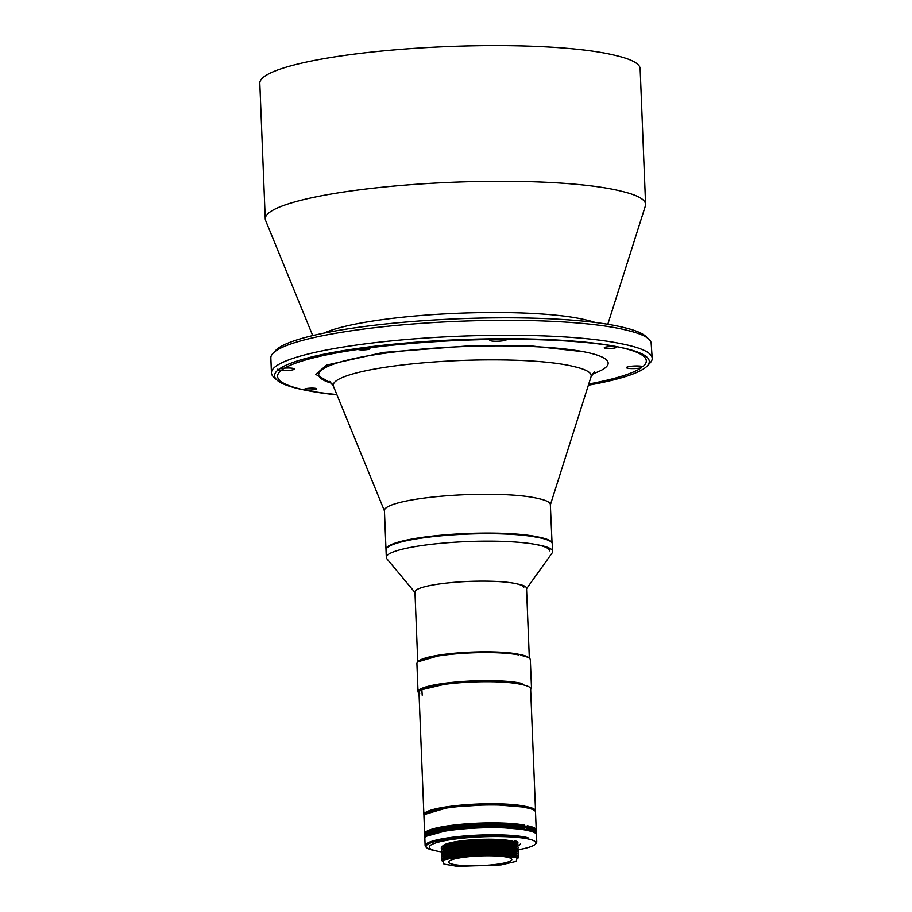 <?xml version="1.0" encoding="UTF-8"?>
<svg xmlns="http://www.w3.org/2000/svg" width="912" height="912" viewBox="0 0 912 912"><rect width="100%" height="100%" fill="white"/><g stroke="black" fill="none" stroke-linecap="round" stroke-linejoin="round"><path stroke-width="1.37" d="M552.045 542.959L550.335 504.564A81.385 12.529 177.7 0 0 538.091 498.511A81.67 12.574 177.7 0 0 421.834 498.397A81.67 12.574 177.7 0 0 384.431 510.526L385.993 549.343A81.67 12.574 177.7 0 0 386.027 549.64M538.422 537.043A81.67 12.574 177.7 0 0 423.385 537.214A81.67 12.574 177.7 0 0 385.993 549.343M360.593 348.316A6.053 0.935 -2.3 0 1 366.749 348.031A6.053 0.935 -2.3 0 1 369.907 348.726A6.053 0.935 -2.3 0 1 367.137 349.627A6.053 0.935 -2.3 0 1 360.992 349.9A6.053 0.935 -2.3 0 1 357.823 349.205A6.053 0.935 -2.3 0 1 360.593 348.316M607.061 346.868A6.053 0.935 -2.3 0 1 613.217 346.594A6.053 0.935 -2.3 0 1 616.387 347.278A6.053 0.935 -2.3 0 1 613.616 348.179A6.053 0.935 -2.3 0 1 607.46 348.452A6.053 0.935 -2.3 0 1 604.291 347.768A6.053 0.935 -2.3 0 1 607.061 346.868M307.276 388.409A6.053 0.935 -2.3 0 1 313.432 388.136A6.053 0.935 -2.3 0 1 316.601 388.831A6.053 0.935 -2.3 0 1 313.831 389.72A6.053 0.935 -2.3 0 1 307.675 390.005A6.053 0.935 -2.3 0 1 304.505 389.31A6.053 0.935 -2.3 0 1 307.276 388.409M588.753 384.009A186.014 28.648 177.7 0 0 641.33 367.798A8.322 1.277 -2.3 0 1 639.232 368.174A8.322 1.277 -2.3 0 1 630.773 368.562A8.322 1.277 -2.3 0 1 626.419 367.616A8.322 1.277 -2.3 0 1 630.226 366.373A8.322 1.277 -2.3 0 1 642.823 366.67A186.014 28.648 177.7 0 0 644.214 365.381A186.014 28.648 177.7 0 0 616.694 346.64A186.014 28.648 177.7 0 0 503.185 338.728A8.322 1.277 -2.3 0 1 506.456 339.606A8.322 1.277 -2.3 0 1 502.649 340.837A8.322 1.277 -2.3 0 1 494.19 341.225A8.322 1.277 -2.3 0 1 489.835 340.279A8.322 1.277 -2.3 0 1 493.643 339.036A8.322 1.277 -2.3 0 1 496.276 338.762A186.014 28.648 177.7 0 0 279.562 368.801A8.322 1.277 -2.3 0 1 281.66 368.414A8.322 1.277 -2.3 0 1 290.119 368.038A8.322 1.277 -2.3 0 1 294.473 368.984A8.322 1.277 -2.3 0 1 290.666 370.215A8.322 1.277 -2.3 0 1 278.069 369.919A186.014 28.648 177.7 0 0 277.031 380.133A186.014 28.648 177.7 0 0 304.198 389.948A186.014 28.648 177.7 0 0 336.836 394.554M277.031 380.133L273.931 377.34A189.035 29.104 -2.3 0 1 271.445 372.894A189.035 29.104 -2.3 0 1 358.017 344.839A189.035 29.104 -2.3 0 1 619.111 343.311A189.035 29.104 -2.3 0 1 620.582 343.607A189.035 29.104 177.7 0 1 652.194 358.199A189.035 29.104 177.7 0 1 650.074 362.953L647.201 365.986A186.014 28.648 177.7 0 0 564.414 340.871A186.014 28.648 177.7 0 0 362.759 348.749A186.014 28.648 177.7 0 0 280.018 380.726A186.014 28.648 177.7 0 0 336.961 394.862M277.373 349.102A8.322 1.277 -2.3 0 1 277.225 349.022L278.719 347.894A186.014 28.648 177.7 0 1 358.94 327.248A186.014 28.648 177.7 0 1 495.444 317.866L502.352 317.821A186.014 28.648 177.7 0 1 624.572 327.716A185.581 28.58 177.7 0 1 645.571 336.175L648.671 338.968A188.613 29.047 177.7 0 0 627.205 330.338A189.035 29.104 -2.3 0 0 357.424 329.905A189.035 29.104 -2.3 0 0 272.962 353.343A189.035 29.104 -2.3 0 0 270.841 357.971L271.445 372.894M503.185 338.728L496.276 338.762M272.962 353.343L275.834 350.311A186.014 28.648 177.7 0 1 277.225 349.022L277.043 349.307M312.713 335.593L265.62 220.522A189.035 29.104 -2.3 0 1 265.255 218.914A189.035 29.104 -2.3 0 1 351.838 190.847A189.035 29.104 -2.3 0 1 621.619 191.281A188.613 29.047 177.7 0 1 645.593 204.356A188.613 29.047 177.7 0 1 645.365 205.975L607.802 324.284M265.255 218.914L259.806 83.243A189.035 29.104 -2.3 0 1 346.389 55.176A189.035 29.104 -2.3 0 1 616.17 55.621A188.613 29.047 177.7 0 1 640.144 68.685L645.593 204.356M583.703 351.758L533.121 346.138L472.826 345.568L383.325 352.431A144.86 22.31 177.7 0 0 383.279 352.442L326.587 365.051L315.723 374.376L331.968 383.61M279.562 368.801L278.069 369.919L277.829 369.098M595.126 322.46A143.686 22.127 177.7 0 0 585.812 319.918A144.016 22.173 177.7 0 0 382.037 319.702A144.016 22.173 177.7 0 0 381.182 319.816A144.016 22.173 177.7 0 0 323.908 333.131M592.549 373.92A144.848 22.31 177.7 0 0 560.435 348.521A144.848 22.31 177.7 0 0 385.252 353.172M550.346 504.917L591.056 376.759A127.395 19.619 177.7 0 0 573.979 366.59A127.771 19.676 -2.3 0 0 392.901 366.179A127.771 19.676 -2.3 0 0 391.772 366.328A127.771 19.676 -2.3 0 0 333.496 386.392L384.442 510.868M518.233 849.756A53.375 8.219 177.7 0 0 535.31 844.181A53.375 8.219 177.7 0 0 511.472 836.988A53.375 8.219 177.7 0 0 453.674 839.257A53.375 8.219 177.7 0 0 429.905 848.411A53.375 8.219 177.7 0 0 441.796 851.933M517.913 845.777A37.985 5.848 177.7 0 0 520.513 843.509M535.31 844.181L536.176 843.235A54.298 8.356 177.7 0 0 536.769 841.936L536.484 834.731A54.298 8.356 177.7 0 0 535.743 833.431A54.298 8.356 177.7 0 0 527.136 830.456A54.446 8.379 177.7 0 0 524.97 829.977A54.446 8.379 177.7 0 0 449.776 830.41A54.446 8.379 177.7 0 0 425.459 837.159A54.446 8.379 177.7 0 0 424.844 838.493L425.129 845.663A54.446 8.379 177.7 0 0 425.847 846.94L426.782 847.784A53.534 8.242 177.7 0 0 435.925 850.85M535.743 833.431L534.797 832.599A53.375 8.219 177.7 0 0 526.384 829.669A53.534 8.242 177.7 0 0 450.232 829.612A53.534 8.242 177.7 0 0 426.314 836.258L450.232 829.612L492.64 826.899L526.384 829.669M536.119 833.83A54.298 8.356 177.7 0 0 536.404 832.907A54.298 8.356 177.7 0 0 526.509 828.529M536.404 832.907L536.359 831.744A54.298 8.356 177.7 0 0 535.629 830.444A54.298 8.356 177.7 0 0 526.999 827.458A54.446 8.379 177.7 0 0 524.856 826.99A54.446 8.379 177.7 0 0 449.662 827.423A54.446 8.379 177.7 0 0 425.334 834.172A54.446 8.379 177.7 0 0 424.73 835.506L424.775 836.703A54.446 8.379 177.7 0 0 425.117 837.592M535.629 830.444L534.683 829.612A53.375 8.219 177.7 0 0 526.258 826.682A53.534 8.242 177.7 0 0 450.118 826.625A53.534 8.242 177.7 0 0 425.847 833.716L450.118 826.625C473.738 823.217 509.192 823.012 524.058 826.192L526.258 826.682A53.534 8.242 -2.3 0 0 450.118 826.625C473.75 823.217 509.192 823.012 524.058 826.192L526.258 826.682M535.971 830.809A54.23 8.345 177.7 0 0 536.222 829.954A54.23 8.345 177.7 0 0 527.216 825.748M536.222 829.954L535.504 812.033A54.23 8.345 177.7 0 0 534.911 810.882A54.23 8.345 177.7 0 0 526.532 807.838A54.446 8.379 177.7 0 0 524.058 807.28A54.446 8.379 177.7 0 0 448.864 807.713A54.446 8.379 177.7 0 0 424.547 814.473A54.446 8.379 177.7 0 0 423.932 815.795L424.65 833.716A54.446 8.379 177.7 0 0 425.003 834.605M534.911 810.882L534.352 810.323A53.683 8.265 177.7 0 0 525.722 807.245L491.785 804.452L449.171 807.188L424.547 814.473M535.378 811.52A54.298 8.356 177.7 0 0 535.526 810.848A54.298 8.356 177.7 0 0 485.617 804.509M535.526 810.848L530.624 688.754A54.298 8.356 177.7 0 0 521.265 684.479A54.446 8.379 177.7 0 0 443.916 684.445C467.947 680.979 503.994 680.762 519.11 684L521.265 684.479A54.446 8.379 -2.3 0 0 443.916 684.445A54.446 8.379 177.7 0 0 419.702 693.804M530.647 689.415L530.841 689.21A55.199 8.504 177.7 0 0 531.491 687.83L530.328 659.741A55.165 8.493 177.7 0 0 529.598 658.453A55.165 8.493 177.7 0 0 520.82 655.397M529.598 658.453L528.641 657.586A54.23 8.356 177.7 0 0 519.623 654.508M529.325 658.202L526.52 588.206A54.23 8.356 177.7 0 0 517.469 583.988M526.543 588.707L552.136 552.957A81.829 12.597 177.7 0 0 552.661 551.429A81.829 12.597 177.7 0 0 536.598 544.635M552.661 551.429L552.364 543.974A81.829 12.597 177.7 0 0 536.393 537.191A81.67 12.574 -2.3 0 0 423.419 537.818A81.67 12.574 -2.3 0 0 386.015 549.936L386.312 557.403A81.67 12.574 -2.3 0 1 423.715 545.273A81.67 12.574 -2.3 0 1 506.753 541.534A81.67 12.574 -2.3 0 1 549.514 550.848M385.046 353.206A144.848 22.31 177.7 0 0 331.74 383.325M588.365 385.217A186.014 28.648 177.7 0 0 647.201 365.986M652.194 358.199L651.168 343.288A188.613 29.047 177.7 0 0 648.671 338.968M524.776 825.2A54.446 8.379 177.7 0 0 449.582 825.634A54.446 8.379 177.7 0 0 424.65 833.716M517.15 857.645L515.839 856.995A37.118 5.711 177.7 0 0 460.104 855.946A37.118 5.711 177.7 0 0 444.429 859.856L459.42 856.596L493.734 854.658L517.15 857.645L516.192 861.407L501.03 864.918L457.505 866.4L443.95 864.109L443.164 860.62M517.218 857.679A37.118 5.711 177.7 0 0 511.347 855.057A37.118 5.711 177.7 0 0 460.081 855.353A37.118 5.711 177.7 0 0 443.107 860.654M517.97 858.146A38.418 5.917 177.7 0 0 518.518 857.098A38.418 5.917 177.7 0 0 512.407 854.168A38.418 5.917 177.7 0 0 459.352 854.476A38.418 5.917 177.7 0 0 441.761 860.176A38.418 5.917 177.7 0 0 442.388 861.179M497.336 864.223A31.612 4.868 177.7 0 0 511.814 859.526A31.612 4.868 177.7 0 0 495.262 855.923A31.612 4.868 177.7 0 0 463.125 857.371A31.612 4.868 177.7 0 0 448.647 862.068A31.612 4.868 177.7 0 0 465.188 865.67A31.612 4.868 177.7 0 0 497.336 864.223M518.518 857.098L518.506 856.801A38.418 5.917 177.7 0 0 517.024 855.262A38.418 5.917 177.7 0 0 459.34 854.179A38.418 5.917 177.7 0 0 443.107 858.226A38.418 5.917 177.7 0 0 441.75 859.879L441.761 860.176M517.024 855.262L515.747 854.624A37.118 5.711 177.7 0 0 460.013 853.575A37.118 5.711 177.7 0 0 444.326 857.485L443.107 858.226M517.127 855.308A37.118 5.711 177.7 0 0 511.244 852.686A37.118 5.711 177.7 0 0 459.99 852.982A37.118 5.711 177.7 0 0 443.004 858.295M517.868 855.787A38.418 5.917 177.7 0 0 518.426 854.726A38.418 5.917 177.7 0 0 512.305 851.797A38.418 5.917 177.7 0 0 459.26 852.104A38.418 5.917 177.7 0 0 441.659 857.804A38.418 5.917 177.7 0 0 442.297 858.819M518.426 854.726L518.415 854.43A38.418 5.917 177.7 0 0 516.922 852.891A38.418 5.917 177.7 0 0 459.249 851.808A38.418 5.917 177.7 0 0 443.015 855.855A38.418 5.917 177.7 0 0 441.647 857.508L441.659 857.804M516.922 852.891L515.645 852.253A37.118 5.711 177.7 0 0 459.922 851.204A37.118 5.711 177.7 0 0 444.235 855.125L443.015 855.855M517.036 852.937A37.118 5.711 177.7 0 0 497.04 848.89A37.118 5.711 177.7 0 0 459.899 850.611A37.118 5.711 177.7 0 0 442.913 855.923M517.777 853.415A38.418 5.917 177.7 0 0 518.335 852.355A38.418 5.917 177.7 0 0 498.226 847.978A38.418 5.917 177.7 0 0 459.158 849.733A38.418 5.917 177.7 0 0 441.568 855.433A38.418 5.917 177.7 0 0 442.206 856.448M518.335 852.355L518.324 852.059A38.418 5.917 177.7 0 0 516.83 850.52A38.418 5.917 177.7 0 0 459.146 849.437A38.418 5.917 177.7 0 0 442.913 853.484A38.418 5.917 177.7 0 0 441.556 855.137L441.568 855.433M516.83 850.52L515.554 849.881A37.118 5.711 177.7 0 0 511.085 848.536A37.118 5.711 177.7 0 0 459.819 848.833A37.118 5.711 177.7 0 0 444.144 852.754L442.913 853.484M516.933 850.577A37.118 5.711 177.7 0 0 511.062 847.943A37.118 5.711 177.7 0 0 459.796 848.24A37.118 5.711 177.7 0 0 442.822 853.552M517.685 851.044A38.418 5.917 177.7 0 0 518.233 849.984A38.418 5.917 177.7 0 0 498.123 845.606A38.418 5.917 177.7 0 0 459.067 847.362A38.418 5.917 177.7 0 0 441.476 853.062A38.418 5.917 177.7 0 0 442.115 854.077M518.233 849.984L518.221 849.688A38.418 5.917 177.7 0 0 516.739 848.149A38.418 5.917 177.7 0 0 459.055 847.066A38.418 5.917 177.7 0 0 442.822 851.113A38.418 5.917 177.7 0 0 441.465 852.766L441.476 853.062M516.739 848.149L515.462 847.51A37.118 5.711 177.7 0 0 459.728 846.461A37.118 5.711 177.7 0 0 444.041 850.383L442.822 851.113M516.842 848.206A37.118 5.711 177.7 0 0 496.858 844.147A37.118 5.711 177.7 0 0 459.705 845.88A37.118 5.711 177.7 0 0 442.719 851.181M517.583 848.673A38.418 5.917 177.7 0 0 518.141 847.613A38.418 5.917 177.7 0 0 498.032 843.235A38.418 5.917 177.7 0 0 458.975 844.991A38.418 5.917 177.7 0 0 441.374 850.691A38.418 5.917 177.7 0 0 442.012 851.705M518.141 847.613L518.13 847.316A38.418 5.917 177.7 0 0 516.637 845.777A38.418 5.917 177.7 0 0 458.964 844.694A38.418 5.917 177.7 0 0 442.73 848.741A38.418 5.917 177.7 0 0 441.362 850.394L441.374 850.691M516.637 845.777L515.36 845.139A37.118 5.711 177.7 0 0 510.891 843.794A37.118 5.711 177.7 0 0 459.637 844.102A37.118 5.711 177.7 0 0 443.95 848.012L442.73 848.741M516.751 845.834A37.118 5.711 177.7 0 0 510.868 843.201A37.118 5.711 177.7 0 0 469.76 842.403A37.118 5.711 177.7 0 0 442.628 848.81M517.492 846.302A38.418 5.917 177.7 0 0 518.05 845.242A38.418 5.917 177.7 0 0 511.928 842.312A38.418 5.917 177.7 0 0 458.873 842.62A38.418 5.917 177.7 0 0 441.283 848.331A38.418 5.917 177.7 0 0 441.921 849.334M518.05 845.242L518.039 844.945A38.418 5.917 177.7 0 0 516.545 843.406A38.418 5.917 177.7 0 0 511.917 842.015A38.418 5.917 177.7 0 0 458.861 842.323A38.418 5.917 177.7 0 0 442.628 846.382A38.418 5.917 177.7 0 0 441.271 848.035L441.283 848.331M516.545 843.406L515.269 842.768A37.118 5.711 177.7 0 0 510.8 841.423A37.118 5.711 177.7 0 0 459.534 841.73A37.118 5.711 177.7 0 0 443.859 845.641L442.628 846.382M516.648 843.463A37.118 5.711 177.7 0 0 496.664 839.405A37.118 5.711 177.7 0 0 459.511 841.138A37.118 5.711 177.7 0 0 442.537 846.439M517.4 843.931A38.418 5.917 177.7 0 0 517.948 842.87A38.418 5.917 177.7 0 0 514.813 840.693M527.717 838.892A53.534 8.242 177.7 0 0 450.596 838.573A53.534 8.242 177.7 0 0 426.782 847.784M527.968 837.763A54.446 8.379 177.7 0 0 525.266 837.136A54.446 8.379 177.7 0 0 450.072 837.581A54.446 8.379 177.7 0 0 425.129 845.663M524.902 828.176A54.446 8.379 177.7 0 0 449.707 828.62A54.446 8.379 177.7 0 0 424.775 836.703M425.334 834.172L426.2 833.272A53.534 8.242 -2.3 0 1 450.118 826.625L425.847 833.716M518.711 654.93A55.347 8.527 177.7 0 0 442.263 655.375A55.347 8.527 177.7 0 0 417.536 662.237L418.391 661.325A54.446 8.379 -2.3 0 1 442.719 654.577A54.446 8.379 177.7 0 0 418.038 661.781L442.719 654.577C466.75 651.111 502.797 650.906 517.913 654.143M422.199 695.195L421.857 689.666L443.916 684.445A54.446 8.379 -2.3 0 0 418.984 692.527L423.886 814.61A54.446 8.379 177.7 0 0 424.046 815.203M522.052 683.498A55.347 8.527 177.7 0 0 519.84 682.997A55.347 8.527 177.7 0 0 443.392 683.453A55.347 8.527 177.7 0 0 418.038 691.661A55.347 8.527 177.7 0 0 418.768 692.96L419.007 693.177M417.536 662.237A55.347 8.527 177.7 0 0 416.909 663.594L418.038 691.661M442.719 654.577A54.446 8.379 -2.3 0 1 524.867 656.321A54.446 8.379 177.7 0 0 442.719 654.577M414.96 592.469L386.939 558.851A81.67 12.574 -2.3 0 1 386.312 557.403M417.753 662.009L414.949 591.968A54.446 8.379 -2.3 0 1 439.88 583.885A54.446 8.379 -2.3 0 1 495.239 581.389A54.446 8.379 -2.3 0 1 523.739 587.602M526.224 806.573A54.446 8.379 177.7 0 0 448.818 806.527A54.446 8.379 177.7 0 0 423.886 814.61M551.954 542.822A81.556 12.563 177.7 0 0 492.013 533.691M329.791 381.398L333.496 386.392M594.533 371.72L590.987 376.941M426.884 811.691L426.919 812.581M426.314 836.258L425.459 837.159"/></g></svg>
